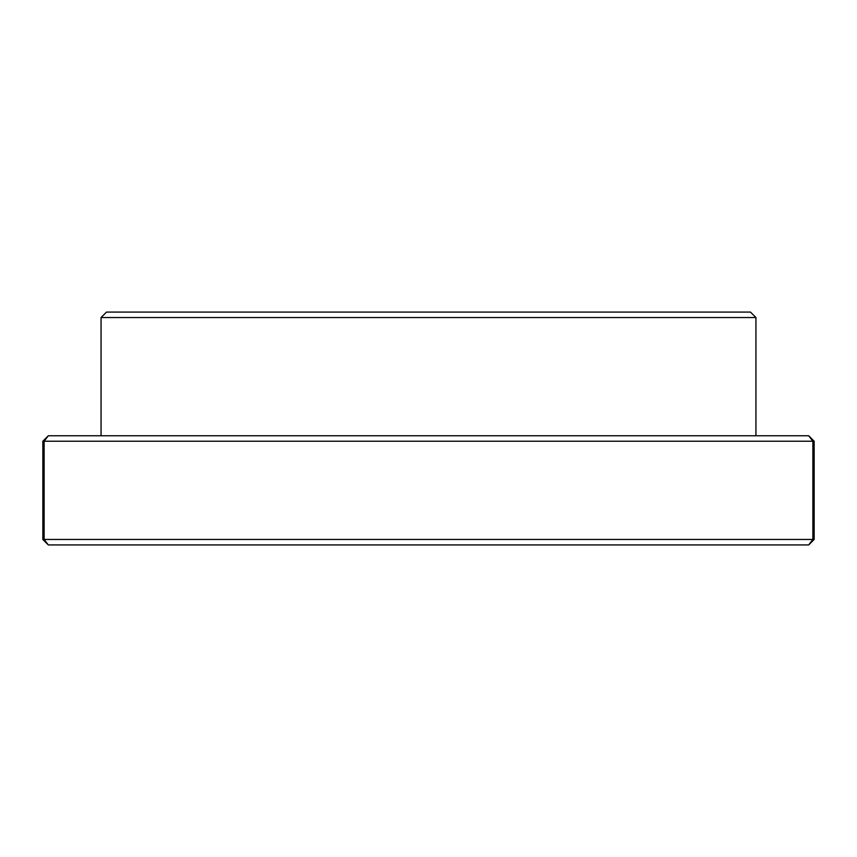 <?xml version="1.0" encoding="UTF-8"?>
<svg xmlns="http://www.w3.org/2000/svg" width="857" height="857" viewBox="0 0 857 857"><rect width="100%" height="100%" fill="white"/><g stroke="black" fill="none" stroke-linecap="round" stroke-linejoin="round"><path stroke-width="1.29" d="M106.514 312.077L750.486 312.077L755.938 317.54L101.062 317.54L106.514 312.077M686.896 435.774L170.104 435.774M755.938 435.774L755.938 317.54M101.062 435.774L101.062 317.54M388.478 435.774L468.522 435.774M808.697 435.774L812.875 441.237L814.15 441.237L808.697 435.774L48.303 435.774L42.85 441.237L44.125 441.237L48.303 435.774M814.15 441.237L814.15 539.46L812.875 539.46L812.875 441.237L44.125 441.237L44.125 539.46L42.85 539.46L42.85 441.237M814.15 539.46L808.697 544.923L812.875 539.46L44.125 539.46L48.303 544.923L42.85 539.46M378.548 544.923L380.101 544.923M541.41 544.923L539.492 544.923M534.425 544.923L531.329 544.923M808.697 544.923L48.303 544.923M560.532 544.923L565.92 544.923M350.684 544.923L348.767 544.923"/></g></svg>
